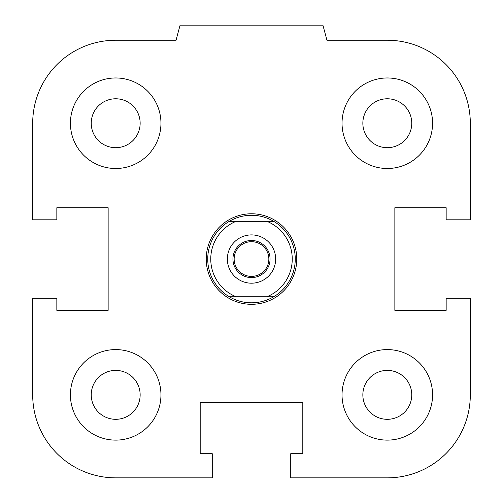 <?xml version="1.0" encoding="UTF-8"?>
<svg xmlns="http://www.w3.org/2000/svg" width="503" height="503" viewBox="0 0 503 503"><rect width="100%" height="100%" fill="white"/><g stroke="black" fill="none" stroke-linecap="round" stroke-linejoin="round"><path stroke-width="0.75" d="M362.852 394.855A24.458 24.458 0 0 1 387.31 370.397A24.458 24.458 0 0 1 411.768 394.855A24.458 24.458 0 0 1 387.31 419.313A24.458 24.458 0 0 1 362.852 394.855M342.04 394.855A45.27 45.27 0 0 1 409.945 355.652A45.27 45.27 0 0 1 409.945 434.058A45.27 45.27 0 0 1 342.04 394.855M91.232 394.855A24.458 24.458 0 0 1 115.69 370.397A24.458 24.458 0 0 1 140.148 394.855A24.458 24.458 0 0 1 115.69 419.313A24.458 24.458 0 0 1 91.232 394.855M70.42 394.855A45.27 45.27 0 0 1 138.325 355.652A45.27 45.27 0 0 1 138.325 434.058A45.27 45.27 0 0 1 70.42 394.855M91.232 123.235A24.458 24.458 0 0 1 115.69 98.777A24.458 24.458 0 0 1 140.148 123.235A24.458 24.458 0 0 1 115.69 147.693A24.458 24.458 0 0 1 91.232 123.235M70.42 123.235A45.27 45.27 0 0 1 138.325 84.032A45.27 45.27 0 0 1 138.325 162.438A45.27 45.27 0 0 1 70.42 123.235M362.852 123.235A24.458 24.458 0 0 1 387.31 98.777A24.458 24.458 0 0 1 411.768 123.235A24.458 24.458 0 0 1 387.31 147.693A24.458 24.458 0 0 1 362.852 123.235M342.04 123.235A45.27 45.27 0 0 1 409.945 84.032A45.27 45.27 0 0 1 409.945 162.438A45.27 45.27 0 0 1 342.04 123.235M290.734 453.706L302.806 453.706L302.806 402.4L200.194 402.4L200.194 453.706L212.266 453.706L212.266 477.85L115.69 477.85A82.995 82.995 0 0 1 32.695 394.855L32.695 298.279L56.839 298.279L56.839 310.351L108.145 310.351L108.145 207.739L56.839 207.739L56.839 219.811L32.695 219.811L32.695 123.235A82.995 82.995 0 0 1 115.69 40.24L176.05 40.24L180.093 25.15L322.907 25.15L326.95 40.24L387.31 40.24A82.995 82.995 0 0 1 470.305 123.235L470.305 219.811L446.161 219.811L446.161 207.739L394.855 207.739L394.855 310.351L446.161 310.351L446.161 298.279L470.305 298.279L470.305 394.855A82.995 82.995 0 0 1 387.31 477.85L290.734 477.85L290.734 453.706M273.676 221.32L266.892 221.32A40.743 40.743 0 0 1 266.892 296.77L273.676 296.77A43.761 43.761 0 0 0 273.676 221.32A43.761 43.761 0 0 0 207.739 259.045A43.761 43.761 0 0 0 229.324 296.77L236.108 296.77A40.743 40.743 0 0 1 236.108 221.32L229.324 221.32M266.892 221.32L236.108 221.32M273.676 296.77A43.761 43.761 0 0 1 229.324 296.77M236.108 296.77L266.892 296.77M251.5 240.491A18.554 18.554 0 0 1 270.054 259.045A18.554 18.554 0 0 1 251.5 277.599A18.554 18.554 0 0 1 232.946 259.045A18.554 18.554 0 0 1 251.5 240.491M251.5 276.399A17.354 17.354 0 0 0 266.527 250.368A17.354 17.354 0 0 0 236.473 250.368A17.354 17.354 0 0 0 251.5 276.399M251.5 234.901A24.144 24.144 0 0 1 272.412 271.117A24.144 24.144 0 0 1 230.588 271.117A24.144 24.144 0 0 1 251.5 234.901M206.23 259.045A45.27 45.27 0 0 1 251.5 213.775A45.27 45.27 0 0 1 296.77 259.045A45.27 45.27 0 0 1 251.5 304.315A45.27 45.27 0 0 1 206.23 259.045"/></g></svg>
